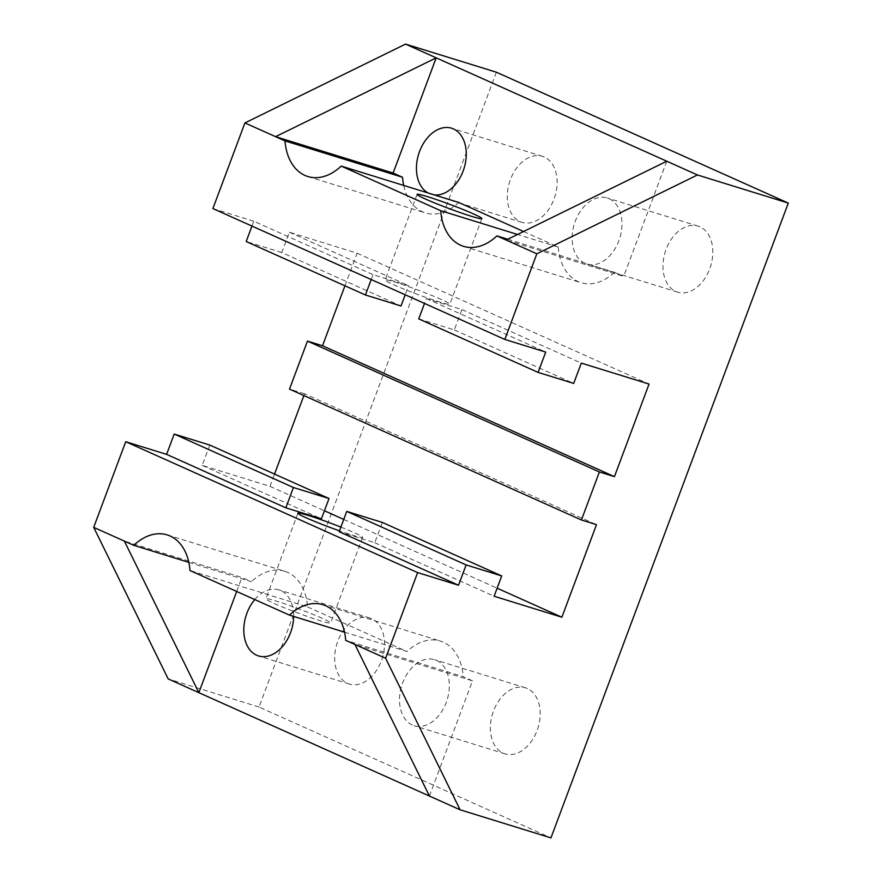 <?xml version="1.0" encoding="UTF-8"?>
<svg xmlns="http://www.w3.org/2000/svg" width="882" height="882" viewBox="0 0 882 882"><rect width="100%" height="100%" fill="white"/><g stroke="black" fill="none" stroke-linecap="round" stroke-linejoin="round"><path stroke-width="0.66" stroke-dasharray="4.41 3.31" d="M322.228 618.326A34.563 2.095 20.5 0 0 286.926 604.6A34.563 2.095 20.5 0 0 265.89 598.812A34.563 2.095 20.5 0 0 274.313 603.509A34.563 2.095 20.5 0 0 309.615 617.235A34.563 2.095 20.5 0 0 330.651 623.023A34.563 2.095 20.5 0 0 322.228 618.326M340.882 527.105A34.563 2.095 -159.5 0 1 354.244 532.684A34.563 2.095 -159.5 0 1 362.667 537.381A34.563 2.095 -159.5 0 1 339.482 530.843M441.419 299.538A34.563 2.095 20.5 0 0 406.117 285.801A34.563 2.095 20.5 0 0 385.081 280.013A34.563 2.095 20.5 0 0 393.504 284.71A34.563 2.095 20.5 0 0 428.806 298.447A34.563 2.095 20.5 0 0 449.842 304.224A34.563 2.095 20.5 0 0 449.853 304.169A34.563 2.095 20.5 0 0 441.419 299.538M412.346 725.037A34.563 23.792 107.2 0 1 402.137 684.311A34.563 23.792 107.2 0 1 434.639 659.703A34.563 23.792 107.2 0 1 436.513 660.409A34.563 23.792 107.2 0 1 446.711 701.135A34.563 23.792 107.2 0 1 414.209 725.743A34.563 23.792 107.2 0 1 412.346 725.037M527.359 688.511A34.563 23.792 -72.8 0 0 525.496 687.806A34.563 23.792 -72.8 0 0 492.994 712.424A34.563 23.792 -72.8 0 0 503.192 753.151A34.563 23.792 -72.8 0 0 505.066 753.856A34.563 23.792 -72.8 0 0 537.557 729.238A34.563 23.792 -72.8 0 0 527.359 688.511M584.964 263.354A34.563 23.792 107.2 0 1 574.755 222.628A34.563 23.792 107.2 0 1 607.257 198.009A34.563 23.792 107.2 0 1 609.131 198.715A34.563 23.792 107.2 0 1 619.329 239.441A34.563 23.792 107.2 0 1 586.828 264.06A34.563 23.792 107.2 0 1 584.964 263.354M699.977 226.828A34.563 23.792 -72.8 0 0 698.114 226.123A34.563 23.792 -72.8 0 0 665.612 250.731A34.563 23.792 -72.8 0 0 675.81 291.457A34.563 23.792 -72.8 0 0 677.685 292.163A34.563 23.792 -72.8 0 0 710.175 267.555A34.563 23.792 -72.8 0 0 699.977 226.828M434.363 194.911A34.563 23.792 107.2 0 1 431.133 194.261A34.563 23.792 107.2 0 1 429.269 193.555A34.563 23.792 107.2 0 1 428.112 192.982M544.293 157.029A34.563 23.792 -72.8 0 0 542.419 156.323A34.563 23.792 -72.8 0 0 509.928 180.942A34.563 23.792 -72.8 0 0 520.126 221.669A34.563 23.792 -72.8 0 0 521.99 222.374A34.563 23.792 -72.8 0 0 554.491 197.755A34.563 23.792 -72.8 0 0 544.293 157.029M254.777 599.573A34.563 23.792 107.2 0 1 278.955 589.904A34.563 23.792 107.2 0 1 280.818 590.609A34.563 23.792 107.2 0 1 293.651 616.419M371.675 618.723A34.563 23.792 -72.8 0 0 369.801 618.017A34.563 23.792 -72.8 0 0 337.31 642.625A34.563 23.792 -72.8 0 0 347.508 683.352A34.563 23.792 -72.8 0 0 349.371 684.057A34.563 23.792 -72.8 0 0 381.873 659.449A34.563 23.792 -72.8 0 0 371.675 618.723M339.162 531.725L374.751 542.739L382.336 522.42M418.73 318.887L454.318 329.901L461.914 309.582L426.326 298.568L424.507 303.441M371.19 279.528L373.009 274.666L408.598 285.68L405.191 294.775M374.751 542.739L494.118 596.254M209.795 445.068L202.199 465.387L269.958 486.346L324.433 510.766M343.76 519.432L497.139 588.195M202.199 465.387L321.423 518.825M454.318 329.901L573.697 383.416M461.914 309.582L581.293 363.097M251.965 226.079L253.784 221.217L373.009 274.666M429.424 796.038L472.498 680.849L354.95 644.477M472.498 680.849L463.226 676.692L345.689 640.332M188.836 562.363L251.337 581.701L241.911 577.478L124.373 541.107M236.685 591.469L241.911 577.478M507.767 239.254L614.445 272.262L623.706 276.408L506.169 240.047M666.781 161.219L623.706 276.408M344.52 632.162L407.021 651.5A54.078 37.22 -72.8 0 1 440.405 641.071A54.078 37.22 -72.8 0 1 463.226 676.692M403.713 185.429A54.078 37.22 -72.8 0 0 425.367 212.893A54.078 37.22 -72.8 0 0 458.75 202.463M523.555 231.514L558.24 247.059L517.536 234.469M558.24 247.059A54.078 37.22 -72.8 0 0 581.062 282.692A54.078 37.22 -72.8 0 0 614.445 272.262M167.172 534.9L284.721 571.271A54.078 37.22 -72.8 0 1 307.542 606.904L189.994 570.533M284.721 571.271A54.078 37.22 -72.8 0 0 251.337 581.701M344.939 285.801L357.133 253.189L289.373 232.231L281.777 252.539L401.001 305.988M289.373 232.231L408.598 285.68M281.777 252.539L246.188 241.536M426.326 298.568L545.704 352.083M303.893 395.566L304.566 393.78L596.486 524.647M269.958 486.346L274.534 474.097M304.566 393.78L289.505 389.116M357.133 253.189L649.053 384.056M253.784 221.217L212.893 208.571M496.379 72.214L259.032 707.033L550.952 837.9M259.032 707.033L168.175 678.919M307.542 606.904L407.021 651.5M297.907 513.17L265.89 598.812M417.109 194.371L385.081 280.013M525.496 687.806L434.639 659.703M698.114 226.123L607.257 198.009M542.419 156.323L451.573 128.21M369.801 618.017L278.955 589.904M322.867 604.699L440.405 641.071M307.829 176.521L425.367 212.893M463.513 246.321L581.062 282.692M349.371 684.057L258.514 655.943M521.99 222.374L431.133 194.261M677.685 292.163L586.828 264.06M505.066 753.856L414.209 725.743M481.859 218.582L449.842 304.224M362.667 537.381L330.651 623.023"/><path stroke-width="1.32" d="M339.482 530.843A34.563 2.095 -159.5 0 1 327.09 526.311A34.563 2.095 -159.5 0 1 306.341 517.866A34.563 2.095 -159.5 0 1 297.907 513.17A34.563 2.095 -159.5 0 1 340.882 527.105M425.532 199.067A34.563 2.095 -159.5 0 1 417.109 194.371A34.563 2.095 -159.5 0 1 438.145 200.159A34.563 2.095 -159.5 0 1 473.436 213.896A34.563 2.095 -159.5 0 1 481.859 218.582A34.563 2.095 -159.5 0 1 460.823 212.805A34.563 2.095 -159.5 0 1 425.532 199.067M428.112 192.982A34.563 23.792 107.2 0 1 419.38 151.947A34.563 23.792 107.2 0 1 451.573 128.21A34.563 23.792 107.2 0 1 453.436 128.915A34.563 23.792 107.2 0 1 464.351 167.371A34.563 23.792 107.2 0 1 434.363 194.911M293.651 616.419A34.563 23.792 107.2 0 1 258.514 655.943A34.563 23.792 107.2 0 1 256.651 655.249A34.563 23.792 107.2 0 1 254.777 599.573M285.834 507.823L293.43 487.503L329.019 498.517L321.423 518.825L285.834 507.823L166.61 454.373L174.206 434.054L209.795 445.068L329.019 498.517M501.715 575.935L382.336 522.42L346.747 511.406L339.162 531.725L458.53 585.24L466.126 564.921L501.715 575.935L494.118 596.254L561.878 617.213L596.486 524.647L581.425 519.983L599.385 471.969L614.434 476.633L649.053 384.056L581.293 363.097L573.697 383.416L538.108 372.402L545.704 352.083L504.813 339.438L536.829 253.796L697.442 174.967L788.299 203.081L550.952 837.9L460.095 809.786L385.621 658.237L417.638 572.583L458.53 585.24M424.507 303.441L418.73 318.887L538.108 372.402M405.191 294.775L401.001 305.988L365.413 294.985L371.19 279.528M346.747 511.406L466.126 564.921M324.433 510.766L343.76 519.432M497.139 588.195L561.878 617.213M93.701 527.359L124.373 541.107L198.847 692.668L168.175 678.919L93.701 527.359L125.718 441.717L166.61 454.373M125.718 441.717L417.638 572.583M174.206 434.054L293.43 487.503M365.413 294.985L246.188 241.536L251.965 226.079M124.373 541.107L133.788 545.33A54.078 37.22 107.2 0 1 167.172 534.9A54.078 37.22 107.2 0 1 189.994 570.533L289.483 615.129A54.078 37.22 107.2 0 1 322.867 604.699A54.078 37.22 107.2 0 1 345.689 640.332L354.95 644.477L429.424 796.038L460.095 809.786M133.788 545.33L188.836 562.363M429.424 796.038L198.847 692.668L236.685 591.469M504.813 339.438L212.893 208.571L244.92 122.929L275.581 136.677L436.193 57.848L393.129 173.037L402.545 177.26L285.007 140.899L275.581 136.677L393.129 173.037M244.92 122.929L405.533 44.1L666.781 161.219L506.169 240.047L496.897 235.891L507.767 239.254M289.483 615.129L344.52 632.162M354.95 644.477L385.621 658.237M285.007 140.899A54.078 37.22 107.2 0 0 307.829 176.521A54.078 37.22 107.2 0 0 341.213 166.092L458.75 202.463L523.555 231.514M402.545 177.26A54.078 37.22 -72.8 0 0 403.713 185.429M496.897 235.891A54.078 37.22 107.2 0 1 463.513 246.321A54.078 37.22 107.2 0 1 440.691 210.688L517.536 234.469M506.169 240.047L536.829 253.796M666.781 161.219L697.442 174.967M274.534 474.097L303.893 395.566M599.385 471.969L307.465 341.102L289.505 389.116L581.425 519.983M307.465 341.102L322.525 345.766L614.434 476.633M322.525 345.766L344.939 285.801M341.213 166.092L440.691 210.688M405.533 44.1L496.379 72.214L788.299 203.081"/></g></svg>
